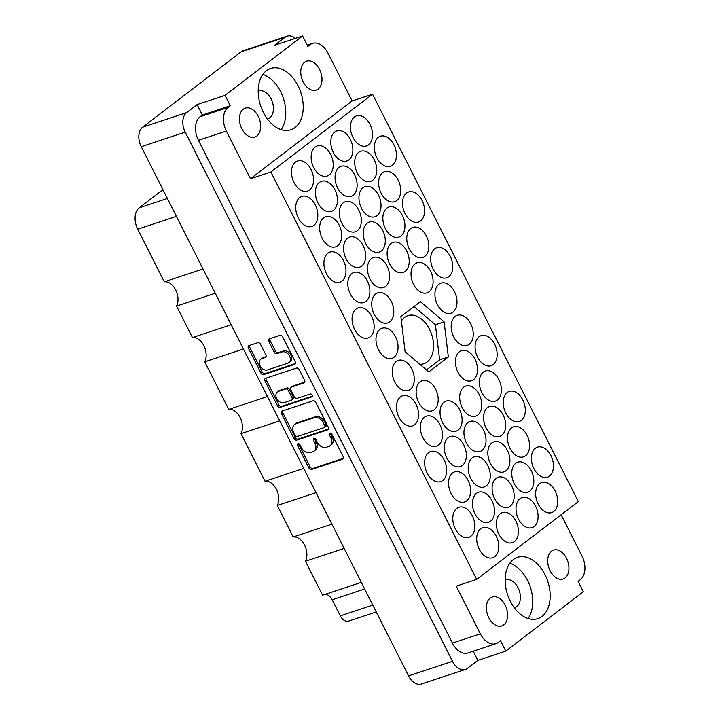 <?xml version="1.0" encoding="UTF-8"?>
<svg xmlns="http://www.w3.org/2000/svg" width="720" height="720" viewBox="0 0 720 720"><rect width="100%" height="100%" fill="white"/><g stroke="black" fill="none" stroke-linecap="round" stroke-linejoin="round"><path stroke-width="1.08" d="M288.864 362.655L290.178 361.656A6.399 4.707 -127.4 0 0 290.871 355.059A6.399 4.707 -127.4 0 0 283.446 350.946L282.132 351.945A6.399 4.707 -127.4 0 1 289.566 356.058A6.399 4.707 -127.4 0 1 288.864 362.655A6.399 4.707 -127.4 0 1 287.82 363.204L267.516 369.936A6.399 4.707 -127.4 0 1 260.478 366.507A6.399 4.707 -127.4 0 1 260.784 359.226A6.399 4.707 -127.4 0 1 261.828 358.668L265.212 357.552A2.394 1.764 -127.4 0 0 265.608 357.345A2.394 1.764 -127.4 0 0 265.869 354.879L260.496 344.25A2.394 1.764 -127.4 0 0 257.724 342.711L249.066 345.582A2.394 1.764 -127.4 0 0 248.679 345.789A2.394 1.764 -127.4 0 0 248.418 348.255L260.964 373.086A2.394 1.764 -127.4 0 0 263.736 374.625L294.579 364.41A2.394 1.764 -127.4 0 0 294.975 364.203A2.394 1.764 -127.4 0 0 295.227 361.737L282.69 336.906A2.394 1.764 -127.4 0 0 279.909 335.367L269.46 338.823A2.394 1.764 -127.4 0 0 269.064 339.03A2.394 1.764 -127.4 0 0 268.803 341.496L274.176 352.125A2.394 1.764 -127.4 0 0 276.948 353.664L282.132 351.945M312.084 395.1A1.674 1.233 -127.4 0 0 310.14 394.02L297.117 398.331A2.394 1.764 -127.4 0 1 294.336 396.792L290.781 389.745A2.394 1.764 -127.4 0 1 291.042 387.279A2.394 1.764 -127.4 0 1 291.429 387.072L303.939 382.932A2.394 1.764 -127.4 0 0 304.326 382.725A2.394 1.764 -127.4 0 0 304.587 380.259L299.214 369.63A2.394 1.764 -127.4 0 0 296.442 368.091L265.599 378.306A2.394 1.764 -127.4 0 0 265.212 378.513A2.394 1.764 -127.4 0 0 264.951 380.979L277.497 405.81A2.394 1.764 -127.4 0 0 280.269 407.349L311.625 396.963A1.674 1.233 -127.4 0 0 312.084 395.1M565.083 577.935A15.228 9.99 71.7 0 0 567.207 559.809A15.228 9.99 71.7 0 0 553.527 550.08A15.228 9.99 71.7 0 0 551.547 551.133A15.228 9.99 71.7 0 0 549.423 569.268A15.228 9.99 71.7 0 0 563.103 578.997A15.228 9.99 71.7 0 0 565.083 577.935M503.775 624.852A15.228 9.99 71.7 0 0 505.899 606.717A15.228 9.99 71.7 0 0 492.219 596.997A15.228 9.99 71.7 0 0 490.239 598.05A15.228 9.99 71.7 0 0 488.115 616.185A15.228 9.99 71.7 0 0 501.795 625.905A15.228 9.99 71.7 0 0 503.775 624.852M514.323 607.797A14.616 9.594 71.7 0 0 514.8 607.653A14.616 9.594 71.7 0 0 516.708 606.645A14.616 9.594 71.7 0 0 518.742 589.23A14.616 9.594 71.7 0 0 505.611 579.897A14.616 9.594 71.7 0 0 505.143 580.077M304.605 62.262A15.228 9.99 -108.3 0 1 306.585 61.209A15.228 9.99 -108.3 0 1 320.265 70.929A15.228 9.99 -108.3 0 1 318.141 89.064A15.228 9.99 -108.3 0 1 316.161 90.117A15.228 9.99 -108.3 0 1 302.481 80.397A15.228 9.99 -108.3 0 1 304.605 62.262M258.192 91.206A14.616 9.594 -108.3 0 1 258.66 91.026A14.616 9.594 -108.3 0 1 271.791 100.359A14.616 9.594 -108.3 0 1 269.757 117.765A14.616 9.594 -108.3 0 1 267.858 118.782A14.616 9.594 -108.3 0 1 267.372 118.917M243.288 109.179A15.228 9.99 -108.3 0 1 245.277 108.126A15.228 9.99 -108.3 0 1 258.948 117.846A15.228 9.99 -108.3 0 1 256.833 135.981A15.228 9.99 -108.3 0 1 254.844 137.034A15.228 9.99 -108.3 0 1 241.164 127.314A15.228 9.99 -108.3 0 1 243.288 109.179M295.065 127.53A32.283 21.177 71.7 0 0 299.565 89.091A32.283 21.177 71.7 0 0 270.567 68.472A32.283 21.177 71.7 0 0 266.364 70.713A32.283 21.177 71.7 0 0 261.864 109.152A32.283 21.177 71.7 0 0 290.862 129.771A32.283 21.177 71.7 0 0 295.065 127.53M281.133 129.618A32.283 21.177 71.7 0 0 283.365 98.244A32.283 21.177 71.7 0 0 262.845 74.403M542.016 616.41A32.283 21.177 71.7 0 0 546.516 577.962A32.283 21.177 71.7 0 0 517.518 557.352A32.283 21.177 71.7 0 0 513.315 559.584A32.283 21.177 71.7 0 0 508.815 598.032A32.283 21.177 71.7 0 0 537.813 618.642A32.283 21.177 71.7 0 0 542.016 616.41M528.075 618.498A32.283 21.177 71.7 0 0 530.316 587.115A32.283 21.177 71.7 0 0 509.796 563.274M368.523 144.846A15.84 10.386 71.7 0 0 370.728 125.991A15.84 10.386 71.7 0 0 356.508 115.875A15.84 10.386 71.7 0 0 354.447 116.973A15.84 10.386 71.7 0 0 352.233 135.837A15.84 10.386 71.7 0 0 366.462 145.944A15.84 10.386 71.7 0 0 368.523 144.846M392.427 165.204A15.84 10.386 71.7 0 0 394.632 146.349A15.84 10.386 71.7 0 0 380.412 136.233A15.84 10.386 71.7 0 0 378.351 137.331A15.84 10.386 71.7 0 0 376.146 156.186A15.84 10.386 71.7 0 0 390.366 166.302A15.84 10.386 71.7 0 0 392.427 165.204M396.684 200.601A15.84 10.386 71.7 0 0 398.889 181.737A15.84 10.386 71.7 0 0 384.669 171.63A15.84 10.386 71.7 0 0 382.608 172.728A15.84 10.386 71.7 0 0 380.394 191.583A15.84 10.386 71.7 0 0 394.623 201.699A15.84 10.386 71.7 0 0 396.684 200.601M424.845 256.347A15.84 10.386 71.7 0 0 427.05 237.492A15.84 10.386 71.7 0 0 412.83 227.376A15.84 10.386 71.7 0 0 410.769 228.474A15.84 10.386 71.7 0 0 408.555 247.329A15.84 10.386 71.7 0 0 422.784 257.445A15.84 10.386 71.7 0 0 424.845 256.347M453.006 312.093A15.84 10.386 71.7 0 0 455.211 293.238A15.84 10.386 71.7 0 0 440.991 283.122A15.84 10.386 71.7 0 0 438.93 284.22A15.84 10.386 71.7 0 0 436.716 303.084A15.84 10.386 71.7 0 0 450.945 313.191A15.84 10.386 71.7 0 0 453.006 312.093M348.876 159.885A15.84 10.386 71.7 0 0 351.081 141.03A15.84 10.386 71.7 0 0 336.852 130.914A15.84 10.386 71.7 0 0 334.791 132.012A15.84 10.386 71.7 0 0 332.586 150.867A15.84 10.386 71.7 0 0 346.815 160.983A15.84 10.386 71.7 0 0 348.876 159.885M377.037 215.631A15.84 10.386 71.7 0 0 379.242 196.776A15.84 10.386 71.7 0 0 365.013 186.66A15.84 10.386 71.7 0 0 362.952 187.758A15.84 10.386 71.7 0 0 360.747 206.622A15.84 10.386 71.7 0 0 374.976 216.729A15.84 10.386 71.7 0 0 377.037 215.631M405.198 271.386A15.84 10.386 71.7 0 0 407.403 252.522A15.84 10.386 71.7 0 0 393.174 242.415A15.84 10.386 71.7 0 0 391.113 243.513A15.84 10.386 71.7 0 0 388.908 262.368A15.84 10.386 71.7 0 0 403.137 272.484A15.84 10.386 71.7 0 0 405.198 271.386M329.22 174.924A15.84 10.386 71.7 0 0 331.425 156.06A15.84 10.386 71.7 0 0 317.205 145.953A15.84 10.386 71.7 0 0 315.144 147.051A15.84 10.386 71.7 0 0 312.939 165.906A15.84 10.386 71.7 0 0 327.159 176.022A15.84 10.386 71.7 0 0 329.22 174.924M357.381 230.67A15.84 10.386 71.7 0 0 359.586 211.815A15.84 10.386 71.7 0 0 345.366 201.699A15.84 10.386 71.7 0 0 343.305 202.797A15.84 10.386 71.7 0 0 341.1 221.661A15.84 10.386 71.7 0 0 355.32 231.768A15.84 10.386 71.7 0 0 357.381 230.67M385.542 286.425A15.84 10.386 71.7 0 0 387.747 267.561A15.84 10.386 71.7 0 0 373.527 257.445A15.84 10.386 71.7 0 0 371.466 258.543A15.84 10.386 71.7 0 0 369.252 277.407A15.84 10.386 71.7 0 0 383.481 287.514A15.84 10.386 71.7 0 0 385.542 286.425M309.573 189.963A15.84 10.386 71.7 0 0 311.778 171.099A15.84 10.386 71.7 0 0 297.549 160.992A15.84 10.386 71.7 0 0 295.488 162.09A15.84 10.386 71.7 0 0 293.283 180.945A15.84 10.386 71.7 0 0 307.512 191.061A15.84 10.386 71.7 0 0 309.573 189.963M337.734 245.709A15.84 10.386 71.7 0 0 339.939 226.854A15.84 10.386 71.7 0 0 325.71 216.738A15.84 10.386 71.7 0 0 323.649 217.836A15.84 10.386 71.7 0 0 321.444 236.691A15.84 10.386 71.7 0 0 335.673 246.807A15.84 10.386 71.7 0 0 337.734 245.709M365.895 301.455A15.84 10.386 71.7 0 0 368.1 282.6A15.84 10.386 71.7 0 0 353.871 272.484A15.84 10.386 71.7 0 0 351.81 273.582A15.84 10.386 71.7 0 0 349.605 292.446A15.84 10.386 71.7 0 0 363.834 302.553A15.84 10.386 71.7 0 0 365.895 301.455M394.056 357.21A15.84 10.386 71.7 0 0 396.261 338.346A15.84 10.386 71.7 0 0 382.032 328.239A15.84 10.386 71.7 0 0 379.971 329.328A15.84 10.386 71.7 0 0 377.766 348.192A15.84 10.386 71.7 0 0 391.995 358.308A15.84 10.386 71.7 0 0 394.056 357.21M420.588 220.95A15.84 10.386 71.7 0 0 422.793 202.095A15.84 10.386 71.7 0 0 408.573 191.979A15.84 10.386 71.7 0 0 406.512 193.077A15.84 10.386 71.7 0 0 404.307 211.941A15.84 10.386 71.7 0 0 418.527 222.048A15.84 10.386 71.7 0 0 420.588 220.95M448.749 276.705A15.84 10.386 71.7 0 0 450.954 257.841A15.84 10.386 71.7 0 0 436.734 247.734A15.84 10.386 71.7 0 0 434.673 248.832A15.84 10.386 71.7 0 0 432.468 267.687A15.84 10.386 71.7 0 0 446.688 277.803A15.84 10.386 71.7 0 0 448.749 276.705M372.78 180.243A15.84 10.386 71.7 0 0 374.985 161.379A15.84 10.386 71.7 0 0 360.756 151.272A15.84 10.386 71.7 0 0 358.695 152.37A15.84 10.386 71.7 0 0 356.49 171.225A15.84 10.386 71.7 0 0 370.719 181.341A15.84 10.386 71.7 0 0 372.78 180.243M400.941 235.989A15.84 10.386 71.7 0 0 403.146 217.134A15.84 10.386 71.7 0 0 388.917 207.018A15.84 10.386 71.7 0 0 386.856 208.116A15.84 10.386 71.7 0 0 384.651 226.98A15.84 10.386 71.7 0 0 398.88 237.087A15.84 10.386 71.7 0 0 400.941 235.989M429.102 291.744A15.84 10.386 71.7 0 0 431.307 272.88A15.84 10.386 71.7 0 0 417.078 262.764A15.84 10.386 71.7 0 0 415.017 263.862A15.84 10.386 71.7 0 0 412.812 282.726A15.84 10.386 71.7 0 0 427.041 292.833A15.84 10.386 71.7 0 0 429.102 291.744M353.124 195.282A15.84 10.386 71.7 0 0 355.338 176.418A15.84 10.386 71.7 0 0 341.109 166.311A15.84 10.386 71.7 0 0 339.048 167.409A15.84 10.386 71.7 0 0 336.843 186.264A15.84 10.386 71.7 0 0 351.063 196.38A15.84 10.386 71.7 0 0 353.124 195.282M381.285 251.028A15.84 10.386 71.7 0 0 383.499 232.173A15.84 10.386 71.7 0 0 369.27 222.057A15.84 10.386 71.7 0 0 367.209 223.155A15.84 10.386 71.7 0 0 365.004 242.01A15.84 10.386 71.7 0 0 379.224 252.126A15.84 10.386 71.7 0 0 381.285 251.028M333.477 210.312A15.84 10.386 71.7 0 0 335.682 191.457A15.84 10.386 71.7 0 0 321.462 181.341A15.84 10.386 71.7 0 0 319.401 182.439A15.84 10.386 71.7 0 0 317.187 201.303A15.84 10.386 71.7 0 0 331.416 211.41A15.84 10.386 71.7 0 0 333.477 210.312M361.638 266.067A15.84 10.386 71.7 0 0 363.843 247.203A15.84 10.386 71.7 0 0 349.623 237.096A15.84 10.386 71.7 0 0 347.562 238.194A15.84 10.386 71.7 0 0 345.348 257.049A15.84 10.386 71.7 0 0 359.577 267.165A15.84 10.386 71.7 0 0 361.638 266.067M389.799 321.813A15.84 10.386 71.7 0 0 392.004 302.958A15.84 10.386 71.7 0 0 377.784 292.842A15.84 10.386 71.7 0 0 375.714 293.94A15.84 10.386 71.7 0 0 373.509 312.795A15.84 10.386 71.7 0 0 387.738 322.911A15.84 10.386 71.7 0 0 389.799 321.813M414.558 424.764A15.84 10.386 71.7 0 0 416.763 405.9A15.84 10.386 71.7 0 0 402.534 395.793A15.84 10.386 71.7 0 0 400.473 396.891A15.84 10.386 71.7 0 0 398.268 415.746A15.84 10.386 71.7 0 0 412.497 425.862A15.84 10.386 71.7 0 0 414.558 424.764M442.719 480.51A15.84 10.386 71.7 0 0 444.924 461.655A15.84 10.386 71.7 0 0 430.695 451.539A15.84 10.386 71.7 0 0 428.634 452.637A15.84 10.386 71.7 0 0 426.429 471.492A15.84 10.386 71.7 0 0 440.658 481.608A15.84 10.386 71.7 0 0 442.719 480.51M470.88 536.256A15.84 10.386 71.7 0 0 473.085 517.401A15.84 10.386 71.7 0 0 458.856 507.285A15.84 10.386 71.7 0 0 456.795 508.383A15.84 10.386 71.7 0 0 454.59 527.247A15.84 10.386 71.7 0 0 468.819 537.354A15.84 10.386 71.7 0 0 470.88 536.256M434.205 409.725A15.84 10.386 71.7 0 0 436.41 390.87A15.84 10.386 71.7 0 0 422.19 380.754A15.84 10.386 71.7 0 0 420.129 381.852A15.84 10.386 71.7 0 0 417.915 400.707A15.84 10.386 71.7 0 0 432.144 410.823A15.84 10.386 71.7 0 0 434.205 409.725M462.366 465.471A15.84 10.386 71.7 0 0 464.571 446.616A15.84 10.386 71.7 0 0 450.351 436.5A15.84 10.386 71.7 0 0 448.29 437.598A15.84 10.386 71.7 0 0 446.076 456.462A15.84 10.386 71.7 0 0 460.305 466.569A15.84 10.386 71.7 0 0 462.366 465.471M490.527 521.226A15.84 10.386 71.7 0 0 492.732 502.362A15.84 10.386 71.7 0 0 478.512 492.255A15.84 10.386 71.7 0 0 476.451 493.344A15.84 10.386 71.7 0 0 474.237 512.208A15.84 10.386 71.7 0 0 488.466 522.324A15.84 10.386 71.7 0 0 490.527 521.226M482.013 450.441A15.84 10.386 71.7 0 0 484.227 431.577A15.84 10.386 71.7 0 0 469.998 421.461A15.84 10.386 71.7 0 0 467.937 422.559A15.84 10.386 71.7 0 0 465.732 441.423A15.84 10.386 71.7 0 0 479.952 451.53A15.84 10.386 71.7 0 0 482.013 450.441M510.174 506.187A15.84 10.386 71.7 0 0 512.388 487.323A15.84 10.386 71.7 0 0 498.159 477.216A15.84 10.386 71.7 0 0 496.098 478.314A15.84 10.386 71.7 0 0 493.893 497.169A15.84 10.386 71.7 0 0 508.113 507.285A15.84 10.386 71.7 0 0 510.174 506.187M473.508 379.647A15.84 10.386 71.7 0 0 475.713 360.792A15.84 10.386 71.7 0 0 461.493 350.676A15.84 10.386 71.7 0 0 459.423 351.774A15.84 10.386 71.7 0 0 457.218 370.638A15.84 10.386 71.7 0 0 471.447 380.745A15.84 10.386 71.7 0 0 473.508 379.647M501.669 435.402A15.84 10.386 71.7 0 0 503.874 416.538A15.84 10.386 71.7 0 0 489.645 406.431A15.84 10.386 71.7 0 0 487.584 407.529A15.84 10.386 71.7 0 0 485.379 426.384A15.84 10.386 71.7 0 0 499.608 436.5A15.84 10.386 71.7 0 0 501.669 435.402M529.83 491.148A15.84 10.386 71.7 0 0 532.035 472.293A15.84 10.386 71.7 0 0 517.806 462.177A15.84 10.386 71.7 0 0 515.745 463.275A15.84 10.386 71.7 0 0 513.54 482.13A15.84 10.386 71.7 0 0 527.769 492.246A15.84 10.386 71.7 0 0 529.83 491.148M493.155 364.617A15.84 10.386 71.7 0 0 495.369 345.753A15.84 10.386 71.7 0 0 481.14 335.646A15.84 10.386 71.7 0 0 479.079 336.744A15.84 10.386 71.7 0 0 476.874 355.599A15.84 10.386 71.7 0 0 491.094 365.715A15.84 10.386 71.7 0 0 493.155 364.617M521.316 420.363A15.84 10.386 71.7 0 0 523.53 401.508A15.84 10.386 71.7 0 0 509.301 391.392A15.84 10.386 71.7 0 0 507.24 392.49A15.84 10.386 71.7 0 0 505.035 411.345A15.84 10.386 71.7 0 0 519.255 421.461A15.84 10.386 71.7 0 0 521.316 420.363M410.301 389.367A15.84 10.386 71.7 0 0 412.506 370.512A15.84 10.386 71.7 0 0 398.277 360.396A15.84 10.386 71.7 0 0 396.216 361.494A15.84 10.386 71.7 0 0 394.011 380.358A15.84 10.386 71.7 0 0 408.24 390.465A15.84 10.386 71.7 0 0 410.301 389.367M438.462 445.122A15.84 10.386 71.7 0 0 440.667 426.258A15.84 10.386 71.7 0 0 426.438 416.142A15.84 10.386 71.7 0 0 424.377 417.24A15.84 10.386 71.7 0 0 422.172 436.104A15.84 10.386 71.7 0 0 436.401 446.211A15.84 10.386 71.7 0 0 438.462 445.122M466.623 500.868A15.84 10.386 71.7 0 0 468.828 482.004A15.84 10.386 71.7 0 0 454.599 471.897A15.84 10.386 71.7 0 0 452.538 472.995A15.84 10.386 71.7 0 0 450.333 491.85A15.84 10.386 71.7 0 0 464.562 501.966A15.84 10.386 71.7 0 0 466.623 500.868M494.784 556.614A15.84 10.386 71.7 0 0 496.989 537.759A15.84 10.386 71.7 0 0 482.76 527.643A15.84 10.386 71.7 0 0 480.699 528.741A15.84 10.386 71.7 0 0 478.494 547.596A15.84 10.386 71.7 0 0 492.723 557.712A15.84 10.386 71.7 0 0 494.784 556.614M458.109 430.083A15.84 10.386 71.7 0 0 460.314 411.219A15.84 10.386 71.7 0 0 446.094 401.112A15.84 10.386 71.7 0 0 444.033 402.21A15.84 10.386 71.7 0 0 441.828 421.065A15.84 10.386 71.7 0 0 456.048 431.181A15.84 10.386 71.7 0 0 458.109 430.083M486.27 485.829A15.84 10.386 71.7 0 0 488.475 466.974A15.84 10.386 71.7 0 0 474.255 456.858A15.84 10.386 71.7 0 0 472.194 457.956A15.84 10.386 71.7 0 0 469.989 476.811A15.84 10.386 71.7 0 0 484.209 486.927A15.84 10.386 71.7 0 0 486.27 485.829M514.431 541.575A15.84 10.386 71.7 0 0 516.636 522.72A15.84 10.386 71.7 0 0 502.416 512.604A15.84 10.386 71.7 0 0 500.355 513.702A15.84 10.386 71.7 0 0 498.15 532.566A15.84 10.386 71.7 0 0 512.37 542.673A15.84 10.386 71.7 0 0 514.431 541.575M477.765 415.044A15.84 10.386 71.7 0 0 479.97 396.189A15.84 10.386 71.7 0 0 465.741 386.073A15.84 10.386 71.7 0 0 463.68 387.171A15.84 10.386 71.7 0 0 461.475 406.026A15.84 10.386 71.7 0 0 475.704 416.142A15.84 10.386 71.7 0 0 477.765 415.044M505.926 470.79A15.84 10.386 71.7 0 0 508.131 451.935A15.84 10.386 71.7 0 0 493.902 441.819A15.84 10.386 71.7 0 0 491.841 442.917A15.84 10.386 71.7 0 0 489.636 461.781A15.84 10.386 71.7 0 0 503.865 471.888A15.84 10.386 71.7 0 0 505.926 470.79M534.087 526.545A15.84 10.386 71.7 0 0 536.292 507.681A15.84 10.386 71.7 0 0 522.063 497.574A15.84 10.386 71.7 0 0 520.002 498.663A15.84 10.386 71.7 0 0 517.797 517.527A15.84 10.386 71.7 0 0 532.026 527.643A15.84 10.386 71.7 0 0 534.087 526.545M469.251 344.259A15.84 10.386 71.7 0 0 471.456 325.395A15.84 10.386 71.7 0 0 457.236 315.288A15.84 10.386 71.7 0 0 455.175 316.386A15.84 10.386 71.7 0 0 452.961 335.241A15.84 10.386 71.7 0 0 467.19 345.357A15.84 10.386 71.7 0 0 469.251 344.259M497.412 400.005A15.84 10.386 71.7 0 0 499.617 381.15A15.84 10.386 71.7 0 0 485.397 371.034A15.84 10.386 71.7 0 0 483.336 372.132A15.84 10.386 71.7 0 0 481.122 390.996A15.84 10.386 71.7 0 0 495.351 401.103A15.84 10.386 71.7 0 0 497.412 400.005M525.573 455.76A15.84 10.386 71.7 0 0 527.778 436.896A15.84 10.386 71.7 0 0 513.558 426.78A15.84 10.386 71.7 0 0 511.497 427.878A15.84 10.386 71.7 0 0 509.283 446.742A15.84 10.386 71.7 0 0 523.512 456.849A15.84 10.386 71.7 0 0 525.573 455.76M313.83 225.351A15.84 10.386 71.7 0 0 316.035 206.496A15.84 10.386 71.7 0 0 301.806 196.38A15.84 10.386 71.7 0 0 299.745 197.478A15.84 10.386 71.7 0 0 297.54 216.342A15.84 10.386 71.7 0 0 311.769 226.449A15.84 10.386 71.7 0 0 313.83 225.351M341.991 281.106A15.84 10.386 71.7 0 0 344.196 262.242A15.84 10.386 71.7 0 0 329.967 252.126A15.84 10.386 71.7 0 0 327.906 253.224A15.84 10.386 71.7 0 0 325.701 272.088A15.84 10.386 71.7 0 0 339.93 282.195A15.84 10.386 71.7 0 0 341.991 281.106M370.152 336.852A15.84 10.386 71.7 0 0 372.357 317.988A15.84 10.386 71.7 0 0 358.128 307.881A15.84 10.386 71.7 0 0 356.067 308.979A15.84 10.386 71.7 0 0 353.862 327.834A15.84 10.386 71.7 0 0 368.082 337.95A15.84 10.386 71.7 0 0 370.152 336.852M549.477 476.109A15.84 10.386 71.7 0 0 551.682 457.254A15.84 10.386 71.7 0 0 537.462 447.138A15.84 10.386 71.7 0 0 535.401 448.236A15.84 10.386 71.7 0 0 533.196 467.1A15.84 10.386 71.7 0 0 547.416 477.207A15.84 10.386 71.7 0 0 549.477 476.109M553.734 511.506A15.84 10.386 71.7 0 0 555.939 492.642A15.84 10.386 71.7 0 0 541.719 482.535A15.84 10.386 71.7 0 0 539.658 483.633A15.84 10.386 71.7 0 0 537.444 502.488A15.84 10.386 71.7 0 0 551.673 512.604A15.84 10.386 71.7 0 0 553.734 511.506M419.868 364.293A25.344 16.623 71.7 0 0 423.846 363.744A25.344 16.623 71.7 0 0 427.149 361.989A25.344 16.623 71.7 0 0 430.677 331.812A25.344 16.623 71.7 0 0 407.916 315.63A25.344 16.623 71.7 0 0 404.622 317.385A25.344 16.623 71.7 0 0 401.409 320.958M312.975 400.824L282.132 411.03A2.394 1.764 -127.4 0 0 281.736 411.237A2.394 1.764 -127.4 0 0 281.484 413.703L294.021 438.543A2.394 1.764 -127.4 0 0 296.802 440.082L327.645 429.867A2.394 1.764 -127.4 0 0 328.032 429.66A2.394 1.764 -127.4 0 0 328.293 427.194L315.747 402.354A2.394 1.764 -127.4 0 0 312.975 400.824M465.408 669.429L421.416 684A15.102 9.909 -108.3 0 1 408.546 675.873L141.237 146.691A15.102 9.909 -108.3 0 1 142.641 127.179L241.155 51.795A15.102 9.909 -108.3 0 1 243.126 50.751L287.109 36.18A15.102 9.909 71.7 0 0 285.147 37.233L274.662 45.252L302.598 36L225.045 95.346L197.109 104.598L186.633 112.617A15.102 9.909 71.7 0 0 185.22 132.12L452.529 661.311A15.102 9.909 71.7 0 0 465.408 669.429A15.102 9.909 71.7 0 0 467.37 668.385L477.855 660.366L505.782 651.114L583.335 591.768L578.088 581.373L580.311 579.672A18.27 11.988 71.7 0 0 582.012 556.065L561.141 514.755M301.419 447.642L299.961 444.744A1.674 1.233 -127.4 0 0 297.558 445.536L308.853 467.901A2.394 1.764 -127.4 0 0 311.634 469.44L342.477 459.225A2.394 1.764 -127.4 0 0 342.864 459.018A2.394 1.764 -127.4 0 0 343.125 456.552L331.83 434.187A1.674 1.233 -127.4 0 0 329.427 434.988L330.894 437.877A7.65 5.634 -127.4 0 1 330.057 445.77A7.65 5.634 -127.4 0 1 328.815 446.427L326.241 447.282A7.65 5.634 -127.4 0 1 317.358 442.359L315.891 439.47A1.674 1.233 -127.4 0 0 313.497 440.262L314.955 443.16A7.65 5.634 -127.4 0 1 314.127 451.053A7.65 5.634 -127.4 0 1 312.876 451.71L310.302 452.556A7.65 5.634 -127.4 0 1 301.419 447.642M243.423 349.002L204.714 361.818L228.744 409.392L267.453 396.576M215.262 293.247L176.553 306.072L192.465 337.563L231.174 324.738M344.16 548.406L305.442 561.231L322.605 595.197L361.314 582.381M315.999 492.66L277.281 505.476L293.193 536.967L331.902 524.151M279.711 420.831L241.002 433.647L265.032 481.221L303.741 468.405M476.676 579.384L270.891 171.99L372.546 94.203L578.34 501.597L476.676 579.384L456.255 586.152L480.357 633.861A18.27 11.988 71.7 0 0 495.927 643.689A18.27 11.988 71.7 0 0 498.303 642.42L500.526 640.719L505.782 651.114M477.855 660.366L473.22 651.204M405.099 351.729L428.832 371.925L448.344 356.985L444.123 321.867L420.399 301.671L400.887 316.602L405.099 351.729M197.109 104.598L202.365 114.993L230.292 105.741L225.045 95.346M202.365 114.993L200.133 116.694L228.069 107.451A18.27 11.988 71.7 0 0 226.368 131.049L198.432 140.301A18.27 11.988 -108.3 0 1 200.133 116.694M230.292 105.741L228.069 107.451M270.891 171.99L250.461 178.758L226.368 131.049M495.927 643.689L467.991 652.941A18.27 11.988 -108.3 0 1 452.421 643.104L198.432 140.301M372.546 94.203L352.125 100.962L328.023 53.262A18.27 11.988 71.7 0 0 312.453 43.425A18.27 11.988 71.7 0 0 310.077 44.694L307.845 46.395L302.598 36M295.407 38.385A15.102 9.909 71.7 0 0 287.109 36.18M250.461 178.758L352.125 100.962M376.245 611.937L348.606 621.09A9.747 6.39 -108.3 0 1 340.299 615.843L332.181 599.769A9.747 6.39 71.7 0 0 325.296 594.306M176.427 216.369L137.718 229.185L164.304 281.808L203.013 268.992M162.945 189.666L139.266 207.792L167.391 198.477M192.465 337.563A14.616 9.594 -108.3 0 1 203.832 345.681A14.616 9.594 -108.3 0 1 204.714 361.818M164.304 281.808A14.616 9.594 -108.3 0 1 175.671 289.935A14.616 9.594 -108.3 0 1 176.553 306.072M137.718 229.185A16.569 10.872 -108.3 0 1 139.266 207.792M293.193 536.967A14.616 9.594 -108.3 0 1 304.56 545.085A14.616 9.594 -108.3 0 1 305.442 561.231M265.032 481.221A14.616 9.594 -108.3 0 1 276.399 489.339A14.616 9.594 -108.3 0 1 277.281 505.476M228.744 409.392A14.616 9.594 -108.3 0 1 240.111 417.51A14.616 9.594 -108.3 0 1 241.002 433.647M426.483 369.927L439.614 359.883L435.402 324.756L414.018 306.558M435.402 324.756L444.123 321.867M439.614 359.883L448.344 356.985M314.127 451.053L315.432 450.045A7.65 5.634 -127.4 0 0 316.269 442.152L314.955 443.16M314.595 438.372A1.674 1.233 -127.4 0 0 314.802 439.263L316.269 442.152M330.057 445.77L331.371 444.771A7.65 5.634 -127.4 0 0 332.199 436.878L330.894 437.877M330.525 433.098A1.674 1.233 -127.4 0 0 330.741 433.98L332.199 436.878M298.656 443.655A1.674 1.233 -127.4 0 0 298.872 444.537L310.167 466.902A2.394 1.764 -127.4 0 0 312.939 468.432L343.323 458.379M282.591 410.886A2.394 1.764 -127.4 0 0 282.789 412.704L295.335 437.535A2.394 1.764 -127.4 0 0 298.116 439.074L328.491 429.012M295.254 435.429A1.674 1.233 -127.4 0 0 297.198 436.509L324.27 427.545A1.674 1.233 -127.4 0 0 324.729 425.673L323.181 422.622A7.65 5.634 -127.4 0 0 314.298 417.699L295.794 423.828A7.65 5.634 -127.4 0 0 294.543 424.485A7.65 5.634 -127.4 0 0 293.715 432.378L295.254 435.429M325.584 426.537A1.674 1.233 -127.4 0 0 326.034 424.674L324.729 425.673M294.543 424.485L295.857 423.486A7.65 5.634 -127.4 0 1 297.108 422.829L315.612 416.7A7.65 5.634 -127.4 0 1 324.495 421.614L326.034 424.674M312.273 396.189L281.583 406.35A2.394 1.764 -127.4 0 1 278.802 404.811L266.256 379.98L264.951 380.979M266.058 378.153A2.394 1.764 -127.4 0 0 266.256 379.98M304.785 382.077L292.734 386.073A2.394 1.764 -127.4 0 0 292.347 386.28L291.042 387.279M278.451 391.374A6.399 4.707 -127.4 0 0 277.407 391.923A6.399 4.707 -127.4 0 0 277.101 399.204A6.399 4.707 -127.4 0 0 284.139 402.633L291.294 400.266A2.394 1.764 -127.4 0 0 291.681 400.059A2.394 1.764 -127.4 0 0 291.942 397.593L288.378 390.537A2.394 1.764 -127.4 0 0 285.606 388.998L278.451 391.374L279.756 390.366A6.399 4.707 -127.4 0 0 278.712 390.915L277.407 391.923M291.681 400.059L292.986 399.051A2.394 1.764 -127.4 0 0 293.247 396.585L291.942 397.593M279.756 390.366L286.911 387.999A2.394 1.764 -127.4 0 1 289.692 389.538L293.247 396.585M260.784 359.226L262.098 358.218A6.399 4.707 -127.4 0 1 263.142 357.669L266.067 356.697M269.919 338.679A2.394 1.764 -127.4 0 0 270.117 340.497L275.49 351.126A2.394 1.764 -127.4 0 0 278.262 352.665L283.446 350.946M249.525 345.429A2.394 1.764 -127.4 0 0 249.723 347.247L262.269 372.087A2.394 1.764 -127.4 0 0 265.05 373.617L295.434 363.564M408.546 675.873L452.529 661.311M185.22 132.12L141.237 146.691M142.641 127.179L186.633 112.617M285.147 37.233L241.155 51.795M452.421 643.104L480.357 633.861M310.077 44.694L307.431 45.567M340.299 615.843L372.789 605.088M364.662 589.005L332.181 599.769M314.802 439.263L313.497 440.262M330.741 433.98L329.427 434.988M343.161 458.694L342.477 459.225M312.939 468.432L311.634 469.44M310.167 466.902L308.853 467.901M298.872 444.537L297.558 445.536M328.338 429.336L327.645 429.867M298.116 439.074L296.802 440.082M295.335 437.535L294.021 438.543M282.789 412.704L281.484 413.703M324.495 421.614L323.181 422.622M315.612 416.7L314.298 417.699M297.108 422.829L295.794 423.828M278.802 404.811L277.497 405.81M304.623 382.401L303.939 382.932M292.734 386.073L291.429 387.072M312.111 396.594L311.625 396.963M281.583 406.35L280.269 407.349M289.692 389.538L288.378 390.537M286.911 387.999L285.606 388.998M265.905 357.021L265.212 357.552M263.142 357.669L261.828 358.668M278.262 352.665L276.948 353.664M275.49 351.126L274.176 352.125M270.117 340.497L268.803 341.496M295.272 363.879L294.579 364.41M265.05 373.617L263.736 374.625M262.269 372.087L260.964 373.086M249.723 347.247L248.418 348.255M307.224 45.162L312.453 43.425M325.854 426.393L324.54 427.401"/></g></svg>
